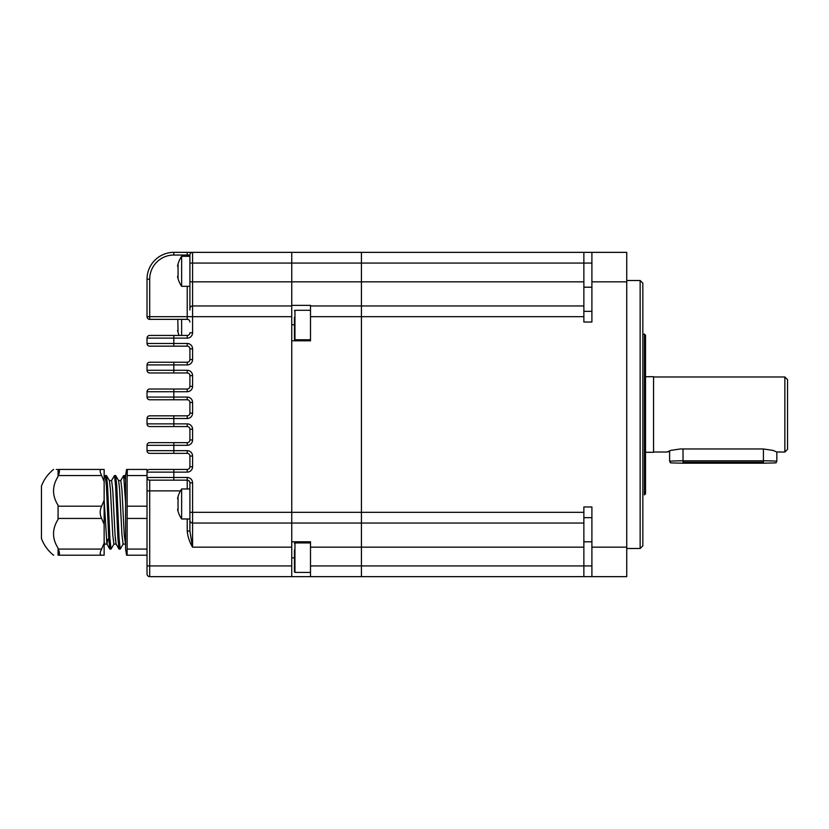 <?xml version="1.0" encoding="UTF-8"?>
<svg xmlns="http://www.w3.org/2000/svg" width="829" height="829" viewBox="0 0 829 829"><rect width="100%" height="100%" fill="white"/><g stroke="black" fill="none" stroke-linecap="round" stroke-linejoin="round"><path stroke-width="1.24" d="M189.903 310.015L189.903 255.042A2.684 2.684 0 0 1 192.577 252.358L361.423 252.358L361.423 263.073L361.423 252.358L583.865 252.358L583.865 305.963L361.423 305.963L361.423 281.839L361.423 316.678L361.423 305.963L310.502 305.963L310.502 340.802L291.746 340.802L291.746 541.803L310.502 541.803L310.502 576.642L361.423 576.642L361.423 565.927L361.423 576.642L591.906 576.642L591.906 547.161L626.745 547.161L626.745 576.642L591.906 576.642M591.906 547.161L591.906 506.965L583.865 506.965L583.865 547.161L361.423 547.161L361.423 523.037L361.423 565.927L583.865 565.927L583.865 576.642M189.903 308.637A2.684 2.684 0 0 1 192.577 305.963L291.746 305.963L291.746 523.037L361.423 523.037L361.423 512.322L361.423 523.037L583.865 523.037M583.865 305.963L583.865 316.678L361.423 316.678L361.423 512.322L583.865 512.322M591.906 263.073L361.423 263.073L361.423 281.839L583.865 281.839M583.865 252.358L626.745 252.358L626.745 547.161M626.745 281.839L591.906 281.839L591.906 322.035L583.865 322.035L583.865 316.678M640.143 280.503L642.827 283.176L642.827 545.824L640.143 548.497L640.143 280.503L626.745 280.503M583.865 547.161L583.865 565.927L591.906 565.927M583.865 311.321L591.906 311.321M591.906 281.839L591.906 252.358M591.906 517.679L583.865 517.679M310.502 547.161L361.423 547.161L361.423 565.927L310.502 565.927M291.746 305.963L291.746 281.839L361.423 281.839L361.423 263.073L192.577 263.073L192.577 281.839L291.746 281.839L291.746 252.358L291.746 305.352L310.502 305.352L310.502 305.963M310.502 316.678L361.423 316.678L361.423 512.322L192.577 512.322L192.577 547.161C189.592 542.156 187.81 536.798 187.219 531.078L189.903 531.078L189.903 482.841L192.577 482.841A5.357 5.357 0 0 0 187.219 477.483L173.821 477.483L173.821 472.126L147.023 472.126A2.684 2.684 0 0 1 149.697 469.442L187.219 469.442A2.684 2.684 0 0 0 189.903 466.758L189.903 456.043A2.684 2.684 0 0 0 187.219 453.359L149.697 453.359L173.821 453.359L173.821 450.675L187.219 450.675L187.219 453.359A2.684 2.684 0 0 1 189.903 456.043L192.577 456.043A5.357 5.357 0 0 0 187.219 450.675M310.502 576.642L149.697 576.642A2.684 2.684 0 0 1 147.023 573.958L147.023 518.446L147.023 549.078L127.138 549.078L127.138 506.198L147.023 506.198L147.023 518.446L127.138 518.446M644.434 334.097L645.511 335.175L645.511 493.825L644.434 494.903L644.434 334.097L642.827 334.097M653.553 452.023L667.034 452.023L670.868 450.385L680.35 448.966L763.426 448.966L772.897 450.385L776.825 451.992L784.866 452.023L784.866 376.977L653.553 376.977M667.034 452.023L669.625 451.453M645.511 376.708L653.553 376.708L653.553 452.292L645.511 452.292M784.866 376.977L787.55 379.661L787.55 449.339L784.866 452.023M744.805 462.696L728.463 462.686L744.805 462.696M310.502 310.284L294.958 310.284L294.958 339.766L294.419 339.227L294.419 317.331M294.419 321.186L294.419 332.719M310.502 542.943L294.958 542.943L294.958 572.424L294.419 571.896L294.419 550M294.419 553.845L294.419 565.378M187.219 442.645L187.219 445.318L173.821 445.318L173.821 450.675L147.023 450.675A2.684 2.684 0 0 0 149.697 453.359A2.684 2.684 0 0 1 147.023 450.675L147.023 445.318A2.684 2.684 0 0 1 149.697 442.645L187.219 442.645A2.684 2.684 0 0 0 189.903 439.961L189.903 429.235A2.684 2.684 0 0 0 187.219 426.562L149.697 426.562L173.821 426.562L173.821 423.878L187.219 423.878L187.219 426.562A2.684 2.684 0 0 1 189.903 429.235A2.684 2.684 0 0 0 187.219 426.562A2.684 2.684 0 0 1 189.903 429.235L192.577 429.235A5.357 5.357 0 0 0 187.219 423.878M187.219 415.837L187.219 418.521L173.821 418.521L173.821 423.878L147.023 423.878A2.684 2.684 0 0 0 149.697 426.562A2.684 2.684 0 0 1 147.023 423.878L147.023 418.521A2.684 2.684 0 0 1 149.697 415.837L187.219 415.837A2.684 2.684 0 0 0 189.903 413.163L189.903 402.438A2.684 2.684 0 0 0 187.219 399.765L149.697 399.765A2.684 2.684 0 0 1 147.023 397.081L147.023 391.723A2.684 2.684 0 0 1 149.697 389.039L187.219 389.039A2.684 2.684 0 0 0 189.903 386.355L189.903 375.641A2.684 2.684 0 0 0 187.219 372.957L149.697 372.957A2.684 2.684 0 0 1 147.023 370.283L147.023 364.915A2.684 2.684 0 0 1 149.697 362.242L187.219 362.242L187.219 364.915A5.357 5.357 0 0 0 192.577 359.558L192.577 348.843A5.357 5.357 0 0 0 187.219 343.475L187.219 346.159L149.697 346.159A2.684 2.684 0 0 1 147.023 343.475L147.023 338.118A2.684 2.684 0 0 1 149.697 335.434L187.219 335.434L187.219 338.118A5.357 5.357 0 0 0 192.577 332.761L192.577 316.678L291.746 316.678M192.577 359.558L189.903 359.558A2.684 2.684 0 0 1 187.219 362.242A2.684 2.684 0 0 0 189.903 359.558L189.903 348.843A2.684 2.684 0 0 0 187.219 346.159M189.903 262.202L189.903 255.042L173.821 255.042A24.124 24.124 0 0 0 149.697 279.155L149.697 316.678L187.219 316.678L187.219 286.326M187.219 389.039L187.219 391.723L173.821 391.723L173.821 399.765L149.697 399.765A2.684 2.684 0 0 1 147.023 397.081A2.684 2.684 0 0 0 149.697 399.765A2.684 2.684 0 0 1 147.023 397.081L187.219 397.081L187.219 399.765A2.684 2.684 0 0 1 189.903 402.438L192.577 402.438A5.357 5.357 0 0 0 187.219 397.081M187.219 364.915L173.821 364.915L173.821 372.957L149.697 372.957A2.684 2.684 0 0 1 147.023 370.283A2.684 2.684 0 0 0 149.697 372.957A2.684 2.684 0 0 1 147.023 370.283L187.219 370.283L187.219 372.957A2.684 2.684 0 0 1 189.903 375.641L192.577 375.641A5.357 5.357 0 0 0 187.219 370.283M187.219 338.118L173.821 338.118L173.821 346.159L149.697 346.159A2.684 2.684 0 0 1 147.023 343.475A2.684 2.684 0 0 0 149.697 346.159A2.684 2.684 0 0 1 147.023 343.475L187.219 343.475M177.572 509.307A26.797 26.797 0 0 0 181.634 518.985L181.634 488.965L189.903 488.965L189.903 531.078L192.577 547.161L291.746 547.161L291.746 576.642M189.903 322.035A2.684 2.684 0 0 0 187.219 319.362L149.697 319.362A2.684 2.684 0 0 1 147.023 316.678L147.023 279.155A26.797 26.797 0 0 1 173.821 252.358L187.219 252.358L187.219 256.306M189.903 263.073L192.577 263.073L192.577 252.358L187.219 252.358M291.746 547.161L291.746 523.037L192.577 523.037A2.684 2.684 0 0 1 189.903 520.363L189.903 518.985L181.634 518.985M180.453 490.882L147.023 490.882L147.023 469.442L127.138 469.442L127.138 506.198M173.821 480.157L149.697 480.157A2.684 2.684 0 0 1 147.023 477.483L173.821 477.483L173.821 480.157L187.219 480.157A2.684 2.684 0 0 1 189.903 482.841A2.684 2.684 0 0 0 187.219 480.157A2.684 2.684 0 0 1 189.903 482.841M149.697 362.242A2.684 2.684 0 0 0 147.023 364.915A2.684 2.684 0 0 1 149.697 362.242A2.684 2.684 0 0 0 147.023 364.915A2.684 2.684 0 0 1 149.697 362.242A2.684 2.684 0 0 0 147.023 364.915A2.684 2.684 0 0 1 149.697 362.242A2.684 2.684 0 0 0 147.023 364.915L173.821 364.915L173.821 362.242M147.023 338.118A2.684 2.684 0 0 1 149.697 335.434A2.684 2.684 0 0 0 147.023 338.118A2.684 2.684 0 0 1 149.697 335.434A2.684 2.684 0 0 0 147.023 338.118A2.684 2.684 0 0 1 149.697 335.434A2.684 2.684 0 0 0 147.023 338.118L173.821 338.118L173.821 335.434M189.903 332.761A2.684 2.684 0 0 1 187.219 335.434A2.684 2.684 0 0 0 189.903 332.761L192.577 332.761M149.697 319.362A2.684 2.684 0 0 1 147.023 316.678A2.684 2.684 0 0 0 149.697 319.362A2.684 2.684 0 0 1 147.023 316.678A2.684 2.684 0 0 0 149.697 319.362A2.684 2.684 0 0 1 147.023 316.678A2.684 2.684 0 0 0 149.697 319.362A2.684 2.684 0 0 1 147.023 316.678A2.684 2.684 0 0 0 149.697 319.362A2.684 2.684 0 0 1 147.023 316.678L149.697 316.678L149.697 319.362A2.684 2.684 0 0 1 147.023 316.678A2.684 2.684 0 0 0 149.697 319.362M149.697 480.157A2.684 2.684 0 0 1 147.023 477.483A2.684 2.684 0 0 0 149.697 480.157L149.697 565.927L291.746 565.927M149.697 442.645A2.684 2.684 0 0 0 147.023 445.318A2.684 2.684 0 0 1 149.697 442.645A2.684 2.684 0 0 0 147.023 445.318L173.821 445.318L173.821 442.645M181.634 319.362L181.634 335.434M178.038 331.279L177.81 319.828M177.924 276.492L177.541 276.492A26.797 26.797 0 0 0 181.634 286.326L181.634 256.306L189.903 256.306L189.903 281.839L192.577 281.839L192.577 316.678L187.219 316.678L187.219 319.362M181.634 286.326L189.903 286.326M178.059 278.005L178.08 265.207M178.059 264.617L177.81 265.207M178.038 510.229L178.038 497.669M178.08 496.934L177.81 497.669M58.071 469.442L104.143 469.442L104.143 555.202L58.403 555.202C59.75 555.047 59.75 553.005 58.403 549.078L58.071 548.124C52.03 538.56 52.03 528.985 58.071 519.4L58.071 505.244C52.03 495.68 52.03 486.105 58.071 476.52L58.403 475.566C59.75 471.649 59.75 469.608 58.403 469.442L58.071 469.442C52.03 469.442 52.03 469.442 58.071 469.442L58.071 476.52M147.023 490.882L147.023 506.198M147.023 555.202L127.138 555.202L127.138 549.078M126.568 469.442L125.583 475.566L125.583 549.078L126.568 555.202L125.583 549.078M127.334 471.131L127.283 473.11L127.334 471.131M105.335 475.587L105.863 478.364L106.433 475.566L105.283 475.566L104.143 477.473L105.283 475.566L106.423 486.126L108.661 537.016L109.791 548.995L110.454 546.28L109.791 548.995L106.9 544.011L109.791 548.995M111.5 480.633L114.475 475.566L115.604 486.001L117.842 536.809L118.972 548.995L119.645 546.28L118.972 548.995L117.905 537.897L119.044 537.897M120.682 480.633L123.666 475.566L125.583 502.706M105.283 475.566L106.526 475.649L107.583 486.333L109.884 538.311L111.034 549.078L114.008 544.011M114.475 475.566L115.625 475.566L114.475 475.566L115.055 478.364L115.718 475.649L116.775 486.333L119.075 538.311L120.215 549.078L123.2 544.011M123.573 475.649L124.816 475.566L124.236 478.364L124.91 475.649L125.583 480.437M107.532 485.39L106.371 485.141M115.645 486.747L116.796 486.747M124.837 486.747L125.583 486.747M104.143 541.679L104.713 544.104L107.014 544.104L107.843 539.192M106.526 475.649L109.418 480.633L110.454 489.846L112.754 534.798L113.905 544.104L116.195 544.104M115.718 475.649L118.609 480.633L119.645 489.846L121.946 534.798L123.096 544.104L125.386 544.104M104.143 500.156L106.9 544.011M109.304 480.54L111.604 480.54L112.754 489.846L115.055 534.798L116.091 544.011L118.982 548.995L116.091 544.011L115.262 537.897M118.495 480.54L120.796 480.54L121.946 489.846L124.236 534.798L125.583 544.529M104.143 500.281L101.625 506.198C99.718 510.27 99.718 514.353 101.625 518.446L104.143 524.363M104.143 469.442L101.625 469.442C99.718 469.608 99.718 471.649 101.625 475.566L104.143 481.483M104.143 543.161L101.625 549.078C99.718 552.984 99.718 555.026 101.625 555.202M58.071 555.202L58.071 555.202C52.03 555.202 52.03 555.202 58.071 555.202L58.071 548.124M53.73 555.202L53.553 555.202C48.02 550.757 43.978 545.213 41.45 538.57C43.978 545.213 48.02 550.757 53.553 555.202M101.625 475.566L100.558 473.079L101.625 475.566L58.403 475.566M58.071 505.244L58.071 519.4M41.45 486.074C43.978 479.431 48.02 473.887 53.553 469.442C48.02 473.887 43.978 479.431 41.45 486.074L41.45 538.57M147.023 475.566L127.138 475.566L127.303 472.644M127.314 472.375L127.283 469.836M56.869 469.442L56.331 469.442M583.865 287.197L591.906 287.197M591.906 541.803L583.865 541.803M294.419 324.719L291.746 324.719M294.419 557.886L291.746 557.886M763.426 448.966L763.426 460.81A13.399 0.549 0 0 1 776.825 461.359L776.825 451.992M683.023 448.966L683.023 460.81L763.426 460.81L763.426 462.199L683.023 462.199L683.023 463.193L763.426 463.193L763.426 462.199M669.625 450.789L669.625 461.359A13.399 0.549 0 0 1 683.023 460.81L683.023 462.199M669.625 461.359C671.987 463.276 665.231 462.696 683.023 463.204L763.426 463.193C781.219 462.696 774.473 463.276 776.825 461.359M187.219 531.078L187.219 518.985M187.219 469.442L187.219 472.126A5.357 5.357 0 0 0 192.577 466.758L189.903 466.758M187.219 472.126L173.821 472.126L173.821 469.442M192.577 482.841L192.577 512.322L189.903 512.322M192.577 375.641L192.577 386.355L189.903 386.355M187.219 391.723A5.357 5.357 0 0 0 192.577 386.355M192.577 402.438L192.577 413.163L189.903 413.163M187.219 418.521A5.357 5.357 0 0 0 192.577 413.163M192.577 429.235L192.577 439.961L189.903 439.961M187.219 445.318A5.357 5.357 0 0 0 192.577 439.961M192.577 456.043L192.577 466.758M147.023 565.927L149.697 565.927L149.697 576.642M149.697 279.155L147.023 279.155A26.797 26.797 0 0 1 173.821 252.358L173.821 255.042M173.821 389.039L173.821 391.723L147.023 391.723M173.821 415.837L173.821 418.521L147.023 418.521M187.219 488.965L187.219 477.483M147.023 397.081A2.684 2.684 0 0 0 149.697 399.765A2.684 2.684 0 0 1 147.023 397.081M189.903 348.843L192.577 348.843M147.023 423.878A2.684 2.684 0 0 0 149.697 426.562A2.684 2.684 0 0 1 147.023 423.878M147.023 450.675A2.684 2.684 0 0 0 149.697 453.359A2.684 2.684 0 0 1 147.023 450.675M189.903 520.363A2.684 2.684 0 0 0 192.577 523.037M187.219 426.562A2.684 2.684 0 0 1 189.903 429.235M147.023 370.283A2.684 2.684 0 0 0 149.697 372.957M147.023 343.475A2.684 2.684 0 0 0 149.697 346.159M58.403 506.198L101.625 506.198M58.403 549.078L101.625 549.078M101.625 518.446L58.403 518.446M640.143 548.497L626.745 548.497M294.958 339.766L310.502 339.766M294.958 310.284L294.419 310.823M294.958 572.424L310.502 572.424M294.958 542.943L294.419 543.482M177.572 330.356A26.797 26.797 0 0 0 179.137 335.434M181.634 256.306A26.797 26.797 0 0 0 177.541 266.14L177.924 266.14M181.634 488.965A26.797 26.797 0 0 0 177.572 498.643M120.215 549.078L119.075 549.078L120.215 549.078M111.034 549.078L109.884 549.078L111.034 549.078M109.905 538.757L108.775 538.995M104.143 545.192L104.827 544.011M124.91 475.649L125.583 476.81M124.816 475.566L123.666 475.566"/></g></svg>
